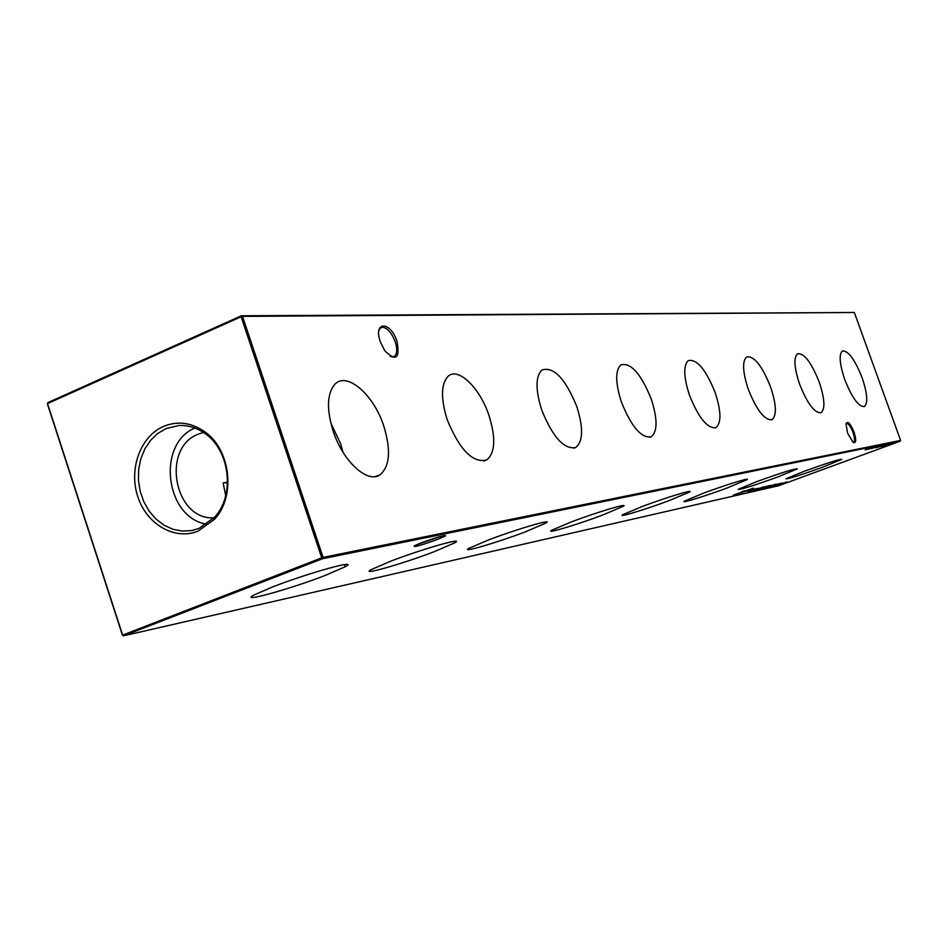 <?xml version="1.0" encoding="UTF-8"?>
<svg xmlns="http://www.w3.org/2000/svg" width="948" height="948" viewBox="0 0 948 948"><rect width="100%" height="100%" fill="white"/><g stroke="black" fill="none" stroke-linecap="round" stroke-linejoin="round"><path stroke-width="1.42" d="M383.786 426.043C373.654 394.368 346.423 370.81 334.514 384.639C326.989 394.048 326.539 409.548 333.163 431.15C342.856 461.309 367.599 483.883 379.97 474.841C389.877 466.428 391.145 450.158 383.786 426.043M343.022 452.279L340.557 443.581L330.805 423.021M488.978 415.437C479.925 387.862 457.979 366.497 447.954 376.415C440.939 384.248 440.69 398.658 447.195 419.644C459.579 449.79 472.708 463.264 486.597 460.041C495.223 453.037 496.017 438.166 488.978 415.437M576.811 406.585C565.269 378.382 553.596 366.201 541.794 370.064C535.454 376.688 535.442 390.043 541.758 410.117C552.755 437.17 564.06 449.648 575.661 447.539C583.15 441.567 583.53 427.927 576.811 406.585M651.264 399.072C640.955 373.642 630.787 362.243 620.786 364.909C615.134 370.609 615.347 383.004 621.426 402.082C631.356 426.671 641.251 438.272 651.122 436.874C657.616 431.707 657.663 419.111 651.264 399.072M715.183 392.638C705.833 369.424 696.851 358.747 688.248 360.607C683.235 365.596 683.638 377.126 689.48 395.221C698.546 417.784 707.327 428.615 715.823 427.702C721.499 423.152 721.274 411.468 715.183 392.638M770.641 387.045C762.074 365.679 754.051 355.642 746.574 356.946C742.106 361.354 742.675 372.137 748.28 389.296C756.623 410.152 764.503 420.296 771.921 419.727C776.886 415.686 776.459 404.784 770.641 387.045M819.238 382.139C811.322 362.337 804.07 352.881 797.493 353.782C793.512 357.716 794.211 367.836 799.579 384.118C807.329 403.528 814.462 413.067 820.992 412.747C825.364 409.109 824.784 398.907 819.238 382.139M862.147 377.814C854.788 359.339 848.187 350.404 842.357 351.009C838.79 354.564 839.596 364.079 844.751 379.567C851.979 397.71 858.485 406.716 864.28 406.585C868.167 403.279 867.456 393.693 862.147 377.814M437.538 539.436C420.237 545.61 412.522 547.719 414.394 545.752L421.398 542.789C436.72 537.255 444.813 534.933 445.655 535.833L437.538 539.436M416.883 544.602L441.661 536.141M746.988 490.863L733.349 495.117L753.542 488.149L746.988 490.863M741.798 491.763L744.666 490.756M390.185 356.341L392.662 356.91L394.818 356.033C397.224 353.379 397.354 348.639 395.233 341.837C391.737 332.914 387.519 328.055 382.554 327.226L380.195 328.186L378.892 330.39M380.338 341.813C372.896 320.922 390.481 320.803 397.011 341.339C400.056 358.711 395.956 361.804 384.71 350.618L380.338 341.813M853.046 442.361L853.627 442.301C855.001 441.128 854.776 437.798 852.963 432.335C850.723 426.624 848.602 423.626 846.6 423.341L846.007 423.72M847.583 433.129L845.983 423.851C847.63 420.58 850.309 423.294 854.018 431.992C856.494 440.121 856.198 443.593 853.117 442.42L847.583 433.129M272.965 586.788L254.289 594.846C237.415 603.698 289.993 589.135 325.247 575.412L345.179 566.774C360.821 558.502 309.024 572.711 272.965 586.788M225.695 495.721L223.147 482.888L227.556 482.627M390.825 561.145L371.106 569.63C359.15 576.242 402.959 563.693 434.089 551.736L454.744 542.825C465.906 536.592 422.512 548.939 390.825 561.145M488.824 539.827L468.727 548.418C460.005 553.478 497.392 542.493 525.228 531.911L546.06 522.988C554.225 518.189 517.063 529.055 488.824 539.827M571.597 521.815L551.499 530.347C544.97 534.317 577.486 524.552 602.644 515.06L623.334 506.279C629.484 502.499 597.062 512.193 571.597 521.815M642.436 506.41L622.563 514.764C617.551 517.94 646.275 509.171 669.229 500.58L689.599 492.012C694.327 488.967 665.638 497.7 642.436 506.41M703.76 493.067L684.231 501.208C680.297 503.803 705.999 495.851 727.104 487.983L747.048 479.664C750.78 477.176 725.054 485.115 703.76 493.067M757.345 481.406L738.243 489.31C740.104 489.879 753.316 485.755 777.881 476.939L797.339 468.893C795.36 468.371 782.029 472.542 757.345 481.406M804.579 471.132L785.928 478.776C787.835 479.167 800.112 475.304 822.781 467.174L841.729 459.401C839.738 459.045 827.355 462.956 804.579 471.132M163.66 426.351C140.482 436.175 128.549 468.952 137.78 496.598C146.656 524.398 174.752 540.716 198.144 531.081L214.461 519.338C236.455 496.041 230.494 448.072 203.476 430.866C190.453 422.393 177.193 420.888 163.66 426.351M166.113 428.567L157.806 433.426L150.625 440.263L144.902 448.783L140.861 458.595L138.681 469.272L138.444 480.34L140.185 491.325L143.8 501.741L149.144 511.126L155.993 519.066L164.051 525.216L172.951 529.292L182.324 531.105L191.745 530.548L198.997 528.415L214.556 517.229C235.507 495.01 229.831 449.305 204.081 432.892C196.106 427.512 187.645 425.071 178.698 425.557L166.113 428.567M194.873 428.058C156.183 443.996 165.402 518.177 206.806 524.173M223.147 482.888L227.567 482.307M203.417 432.442L198.416 434.101C160.816 447.835 174.29 520.393 214.023 517.821M900.6 440.429L854.338 312.485L242.51 316.371L323.09 557.4L900.6 440.429L900.28 441.14L322.581 558.716L123.501 635.824L778.675 485.72L900.28 441.14M778.972 483.705L773.829 485.542L778.972 483.705M774.907 484.76L768.141 487.071L774.871 484.641M774.895 484.428L775.654 484.191L774.895 484.428M766.434 487.165L771.08 485.53L766.434 487.165M768.71 485.767L760.841 488.493L768.71 485.767M761.6 487.758L757.843 489.168L761.6 487.758M761.742 487.402L762.512 487.165L761.742 487.402M763.626 486.905L756.255 489.559L763.626 486.905M872.207 448.072L873.76 447.634L872.207 448.072M874.874 447.527L876.414 447.089L874.874 447.527M875.762 447.74L883.121 445.074L875.739 447.693M878.049 447.243L885.74 444.565L878.049 447.243M747.735 491.491L756.812 488.481L747.735 491.491M891.25 443.546L885.432 445.726L891.25 443.546M889.295 443.913L882.209 446.389L889.271 443.854M881.901 446.081L883.418 445.655L881.901 446.081M782.278 483.065L778.592 484.452L782.278 483.065M865.204 449.885L873.724 447.006L865.204 449.885M780.168 484.12L787.136 481.88L780.168 484.12M781.673 483.089L776.483 484.926L781.673 483.089M887.079 444.387L881.237 446.591L887.079 444.387M886.107 445.216L887.612 444.802L886.107 445.216M893.443 443.06L886.392 445.524L893.419 443.012M757.428 488.599L751.468 490.626L757.428 488.599M879.175 446.638L880.704 446.212L879.175 446.638M877.635 446.852L881.486 445.418L877.587 446.709M877.575 446.484L871.307 448.629L877.575 446.449M867.384 449.435L876.319 446.472L867.384 449.435M755.355 489.761L760.497 487.9L755.355 489.761M753.233 490.246L759.312 488.184L753.233 490.246M759.478 488.824L766.588 486.241L759.478 488.824M763.401 487.936L770.369 485.447L763.365 487.841M772.656 485.139L767.465 486.988L772.656 485.139M768.591 486.751L773.675 484.914L768.591 486.751M771.625 486.063L777.55 484.049L771.625 486.063M775.464 485.127L776.246 484.878L775.464 485.127M122.434 635.184L321.728 557.839L241.136 316.739L47.53 403.587L122.612 635.018L123.501 635.824L122.434 635.184L47.4 403.884L47.85 402.616L241.373 315.779L854.338 312.485M321.728 557.839L322.581 558.716L323.09 557.4L321.728 557.839M47.4 403.884L47.85 402.616M241.136 316.739L242.51 316.371L241.373 315.779L241.136 316.739M781.91 483.385L779.232 484.238L781.91 483.385M754.952 489.512L752.131 490.389L754.952 489.512M884.816 444.849L882.126 445.773L884.78 444.766M882.327 445.335L876.414 447.48L882.315 445.276M878.808 446.283L880.739 445.679L878.808 446.283M875.739 446.97L878.144 446.212L875.822 447.077M874.186 447.717L872.053 448.368L874.186 447.717M761.268 488.078L758.495 488.943L761.268 488.078M764.278 487.391L761.493 488.267L764.278 487.391M768.864 485.85L763.543 487.805L768.852 485.826M768.2 486.431L770.451 485.743L768.188 486.407M773.355 485.329L770.665 486.17L773.355 485.329M392.792 356.898L394.818 356.033M193.878 530.086L191.745 530.548M180.89 425.486L178.698 425.557M204.081 432.892L203.476 430.866M214.556 517.229L214.461 519.338M623.049 505.533L623.334 506.279M545.669 521.945L546.06 522.988M454.199 541.332L454.744 542.825M344.385 564.605L345.179 566.774M444.885 535.442L445.655 535.833M771.328 419.94L771.921 419.727M715.005 427.986L715.823 427.702M649.925 437.289L651.122 436.874M573.872 448.167L575.661 447.539M483.753 461.06L486.597 460.041M375.159 476.583L379.97 474.841"/></g></svg>
